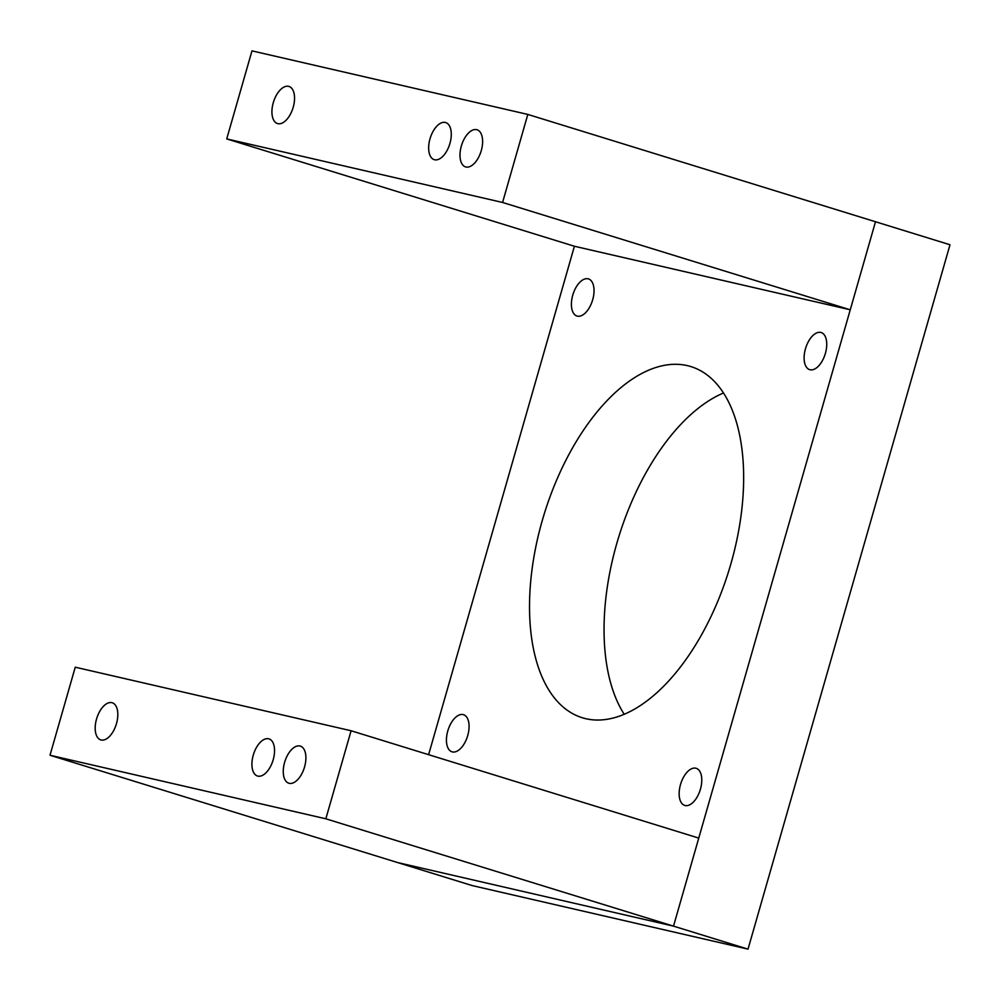 <?xml version="1.0" encoding="UTF-8"?>
<svg xmlns="http://www.w3.org/2000/svg" width="1000" height="1000" viewBox="0 0 1000 1000"><rect width="100%" height="100%" fill="white"/><g stroke="black" fill="none" stroke-linecap="round" stroke-linejoin="round"><path stroke-width="1.5" d="M723.438 393.013A183.775 96.575 -72.8 0 0 618.812 536.688A183.775 96.575 -72.8 0 0 624.237 714.325M687.212 365.6A183.775 96.575 -72.8 0 0 543.288 517.062A183.775 96.575 -72.8 0 0 582.375 717.763A183.775 96.575 -72.8 0 0 585.962 718.737A183.775 96.575 -72.8 0 0 729.887 567.275A183.775 96.575 -72.8 0 0 690.8 366.562A183.775 96.575 -72.8 0 0 687.212 365.6M463.113 714.587A19.425 10.213 -72.8 0 0 447.887 730.588A19.425 10.213 -72.8 0 0 452.025 751.812A19.425 10.213 -72.8 0 0 452.4 751.912A19.425 10.213 -72.8 0 0 467.625 735.9A19.425 10.213 -72.8 0 0 463.488 714.688A19.425 10.213 -72.8 0 0 463.113 714.587M588.062 278.8A19.425 10.213 -72.8 0 0 572.85 294.812A19.425 10.213 -72.8 0 0 576.987 316.038A19.425 10.213 -72.8 0 0 577.362 316.137A19.425 10.213 -72.8 0 0 592.575 300.125A19.425 10.213 -72.8 0 0 588.45 278.9A19.425 10.213 -72.8 0 0 588.062 278.8M820.775 332.425A19.425 10.213 -72.8 0 0 805.562 348.438A19.425 10.213 -72.8 0 0 809.688 369.65A19.425 10.213 -72.8 0 0 810.062 369.75A19.425 10.213 -72.8 0 0 825.288 353.738A19.425 10.213 -72.8 0 0 821.15 332.525A19.425 10.213 -72.8 0 0 820.775 332.425M695.812 768.2A19.425 10.213 -72.8 0 0 680.6 784.212A19.425 10.213 -72.8 0 0 684.737 805.425A19.425 10.213 -72.8 0 0 685.113 805.537A19.425 10.213 -72.8 0 0 700.325 789.525A19.425 10.213 -72.8 0 0 696.2 768.3A19.425 10.213 -72.8 0 0 695.812 768.2M428.612 754.688L574.412 246.25L850.25 309.8L875.5 221.75L673.512 926.137L397.675 862.575L472.188 885.575L748.025 949.137L673.512 926.137L698.763 838.088L351.087 730.75L75.25 667.2L50 755.25L397.675 862.575L673.512 926.137L325.838 818.8L351.087 730.75M748.025 949.137L950 244.75L527.812 114.425L251.975 50.862L226.725 138.912L574.412 246.25M461.337 146.037A19.425 10.213 -72.8 0 0 465.575 166.9A19.425 10.213 -72.8 0 0 481.275 150.625A19.425 10.213 -72.8 0 0 477.038 129.762A19.425 10.213 -72.8 0 0 461.337 146.037M430 138.812A19.425 10.213 -72.8 0 0 434.237 159.675A19.425 10.213 -72.8 0 0 449.938 143.4A19.425 10.213 -72.8 0 0 445.7 122.55A19.425 10.213 -72.8 0 0 430 138.812M273.275 102.7A19.425 10.213 -72.8 0 0 277.512 123.562A19.425 10.213 -72.8 0 0 293.2 107.3A19.425 10.213 -72.8 0 0 288.975 86.438A19.425 10.213 -72.8 0 0 273.275 102.7M850.25 309.8L502.575 202.463L527.812 114.425M502.575 202.463L226.725 138.912M284.613 762.375A19.425 10.213 -72.8 0 0 288.85 783.225A19.425 10.213 -72.8 0 0 304.55 766.963A19.425 10.213 -72.8 0 0 300.312 746.1A19.425 10.213 -72.8 0 0 284.613 762.375M253.263 755.15A19.425 10.213 -72.8 0 0 257.5 776.012A19.425 10.213 -72.8 0 0 273.2 759.737A19.425 10.213 -72.8 0 0 268.962 738.875A19.425 10.213 -72.8 0 0 253.263 755.15M96.538 719.038A19.425 10.213 -72.8 0 0 100.775 739.9A19.425 10.213 -72.8 0 0 116.475 723.625A19.425 10.213 -72.8 0 0 112.238 702.763A19.425 10.213 -72.8 0 0 96.538 719.038M325.838 818.8L50 755.25"/></g></svg>
